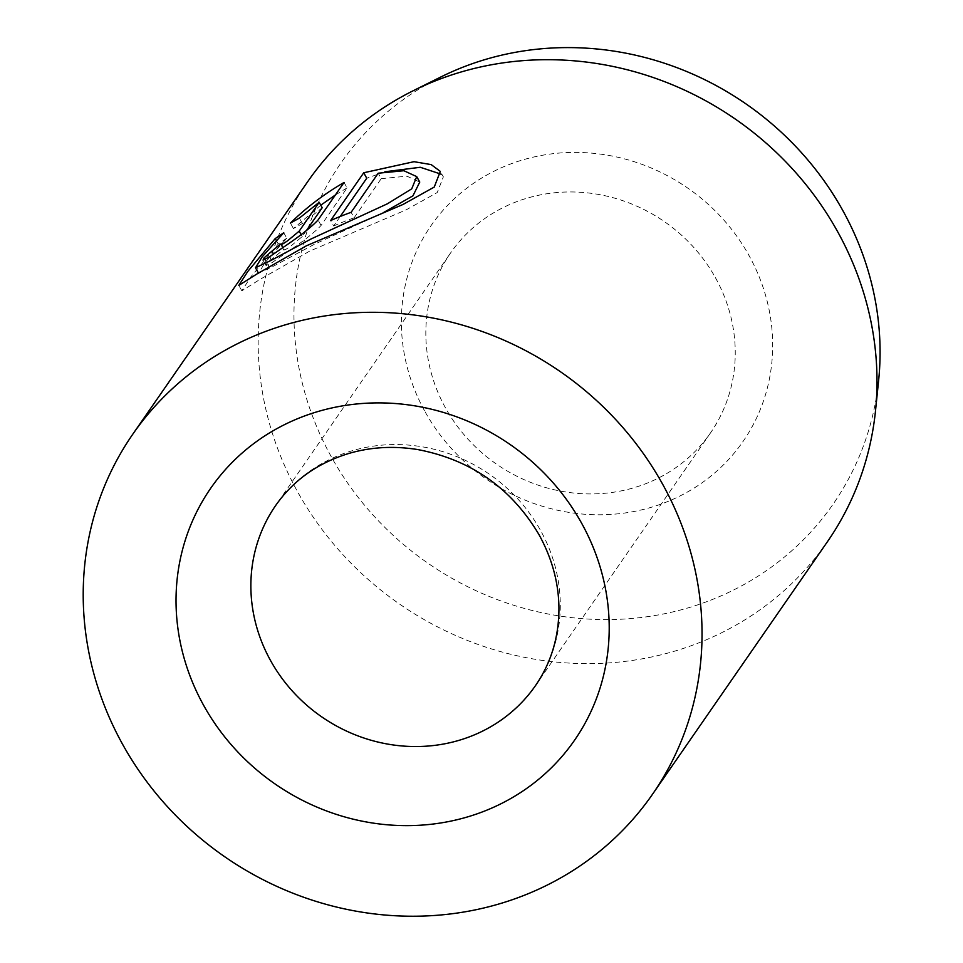 <?xml version="1.0" encoding="UTF-8"?>
<svg xmlns="http://www.w3.org/2000/svg" width="963" height="963" viewBox="0 0 963 963"><rect width="100%" height="100%" fill="white"/><g stroke="black" fill="none" stroke-linecap="round" stroke-linejoin="round"><path stroke-width="0.72" stroke-dasharray="4.82 3.61" d="M383.118 212.775L314.215 244.373L274.106 265.86L258.529 273.215L265.21 262.297L286.781 238.21L283.748 232.757M286.781 238.21L278.271 244.024L250.874 276.838L241.833 290.826L260.046 279.366L309.472 251.223L406.145 209.862L437.274 192.516L443.353 176.843L440.32 171.402M384.887 171.775L366.747 178.215M306.318 230.687L302.226 236.585L290.73 246.155C285.457 249.838 283.278 250.874 284.193 249.248L281.16 243.795M282.665 247.768L283.904 249.983L284.193 249.248A316.129 294.943 -145.3 0 0 267.028 263.441L264.921 259.661M267.028 263.441L266.089 265.535L271.927 262.694L285.987 253.004C303.044 241.508 314.757 232.312 321.088 225.426L347.077 187.905L344.044 182.464M878.641 380.301A299.409 279.33 34.7 0 1 647.076 616.741A299.409 279.33 34.7 0 1 331.537 457.208A299.409 279.33 34.7 0 1 440.765 77.016M307.703 181.658A316.129 294.943 -145.3 0 0 297.82 492.189A316.129 294.943 -145.3 0 0 827.458 541.663M425.165 411.911A189.675 176.963 -145.3 0 0 677.964 496.98A189.675 176.963 -145.3 0 0 748.877 255.279A189.675 176.963 -145.3 0 0 496.077 170.21A189.675 176.963 -145.3 0 0 425.165 411.911M715.425 277.693A158.064 147.471 34.7 0 1 710.477 432.953A158.064 147.471 34.7 0 1 445.664 408.216A158.064 147.471 34.7 0 1 450.6 252.944A158.064 147.471 34.7 0 1 715.425 277.693M320.775 205.191L293.438 228.544L302.394 223.536L322.196 207.755M302.394 223.536L299.373 218.083M293.438 228.544L290.405 223.103M347.077 187.905L335.365 194.983M278.271 244.024L276.309 240.497M340.264 216.458L333.655 226.004L330.622 220.551M333.655 226.004A316.129 294.943 34.7 0 1 354.143 217.77L351.11 212.329M354.143 217.77L381.228 178.661L378.206 173.22M381.228 178.661L406.916 176.181L419.76 182.055M321.088 225.426L318.055 219.973M710.477 432.953L535.524 685.56A158.064 147.471 -145.3 0 0 540.46 530.288A158.064 147.471 -145.3 0 0 275.635 505.551L450.6 252.944M302.226 236.585L301.118 234.599M266.065 265.547L263.031 260.106M241.833 290.826L238.8 285.385"/><path stroke-width="1.44" d="M283.748 232.757L262.177 256.844L255.496 267.774L271.097 260.395L311.181 238.92L387.427 203.783L411.731 188.844L416.726 176.614L403.858 170.728L378.206 173.22L351.11 212.329A316.129 294.943 -145.3 0 0 330.622 220.551L363.725 172.762L414.018 161.688L431.183 164.601L440.32 171.402L434.241 187.063L403.076 204.433L306.439 245.782L256.952 273.961L238.812 285.385L247.84 271.385L275.237 238.571L283.748 232.757M340.264 216.458L366.747 178.215L363.725 172.762M441.283 174.231L420.253 167.273L384.887 171.775M281.16 243.795C280.245 245.421 282.424 244.397 287.708 240.702L299.192 231.144L319.162 202.302L299.373 218.083L290.405 223.103C306.33 207.514 324.206 193.972 344.044 182.464L318.055 219.973C311.723 226.859 300.023 236.055 282.953 247.551L268.918 257.241L263.055 260.106L263.994 258A316.129 294.943 34.7 0 1 281.16 243.795L282.665 247.768M413.163 90.763L440.765 77.016A299.409 279.33 34.7 0 1 842.505 209.982A299.409 279.33 34.7 0 1 878.641 380.301L875.487 410.972A316.129 294.943 -145.3 0 0 837.341 231.144A316.129 294.943 -145.3 0 0 413.163 90.763A316.129 294.943 -145.3 0 0 307.703 181.658L132.738 434.265A316.129 294.943 -145.3 0 0 122.867 744.784A316.129 294.943 -145.3 0 0 652.505 794.27A316.129 294.943 -145.3 0 0 662.375 483.739A316.129 294.943 -145.3 0 0 132.738 434.265M652.505 794.27L827.458 541.663A316.129 294.943 -145.3 0 0 875.487 410.972M306.318 230.687L322.196 207.755L319.162 202.302M335.365 194.983L320.775 205.191M264.921 259.661L263.994 258M276.309 240.497L275.237 238.571M416.726 176.614L419.76 182.055L412.946 195.838L383.118 212.775M203.795 705.626A221.297 206.455 34.7 0 1 286.529 423.648A221.297 206.455 34.7 0 1 581.447 522.897A221.297 206.455 34.7 0 1 498.714 804.875A221.297 206.455 34.7 0 1 203.795 705.626M275.635 505.551A158.064 147.471 -145.3 0 0 270.699 660.811A158.064 147.471 -145.3 0 0 535.524 685.56C551.161 662.821 558.973 636.928 558.937 607.882C558.672 582.832 552.076 558.516 539.16 534.934C511.534 488.193 471.015 459.724 417.605 449.54C393.554 445.725 370.562 447.049 348.642 453.513C317.525 463.095 293.197 480.441 275.635 505.551M301.118 234.599L299.192 231.144M258.409 272.998L255.496 267.774"/></g></svg>
